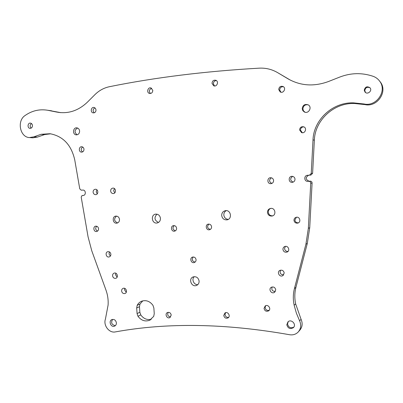 <?xml version="1.0" encoding="UTF-8"?>
<svg xmlns="http://www.w3.org/2000/svg" width="403" height="403" viewBox="0 0 403 403"><rect width="100%" height="100%" fill="white"/><g stroke="black" fill="none" stroke-linecap="round" stroke-linejoin="round"><path stroke-width="0.6" d="M174.192 225.609C172.267 227.886 172.665 229.629 175.396 230.828M176.62 228.294C176.605 229.841 175.904 230.803 174.514 231.171C171.21 231.881 170.197 226.002 173.557 225.62C175.275 225.574 176.297 226.466 176.62 228.294M208.89 224.093C206.815 226.541 207.278 228.325 210.285 229.448M211.595 226.844C211.58 228.395 210.865 229.372 209.454 229.77C206.029 230.566 204.89 224.582 208.376 224.128C210.185 224.053 211.253 224.96 211.595 226.844M193.208 256.993C191.531 259.547 192.16 261.25 195.097 262.091M196.075 259.749C196.085 261.134 195.485 262.061 194.276 262.529C191.047 263.668 189.279 257.9 192.609 257.084C194.513 256.837 195.672 257.729 196.075 259.749M303.852 126.874C301.746 126.945 300.623 128.038 300.477 130.164L302.336 132.733M50.667 133.811L44.617 134.557L37.459 137.07L32.885 137.821L30.069 137.635M48.567 110.377L60.636 112.628M290.503 80.202L277.672 72.666C271.985 69.341 265.854 67.84 259.28 68.157C205.036 71.26 155.11 77.441 109.49 86.695C103.974 87.849 99.123 90.494 94.932 94.634L87.441 102.125C78.52 110.608 68.55 113.978 57.528 112.225L60.334 112.568M312.602 173.325L310.899 175.058L309.519 175.164L311.242 173.411L312.602 173.325L314.36 140.153C314.97 120.24 333.87 102.553 354.6 103.506L365.032 104.609C377.022 107.455 387.913 91.96 380.528 82.257L379.45 80.892M309.519 175.164L307.544 175.295C303.807 175.391 303.948 181.461 307.68 181.36L309.076 181.194C305.414 179.461 305.278 177.466 308.663 175.219M310.164 181.133L310.305 181.128C311.433 181.264 312.028 181.904 312.088 183.048L310.728 183.229C310.668 182.075 310.063 181.431 308.925 181.295L308.784 181.3M298.704 331.432L299.419 330.636C302.371 327.392 302.92 323.619 301.066 319.322L295.656 303.887C294.462 298.291 294.553 292.785 295.933 287.364L307.313 243.417L309.731 227.72L312.088 183.048M109.47 251.92C108.724 253.537 109.067 254.867 110.498 255.91M194.281 276.665C191.224 279.234 193.924 285.198 197.863 284.563M156.974 214.169C153.916 217.59 154.425 220.35 158.495 222.456M124.774 288.402L124.502 289.828L126.25 292.321M115.842 273.244L115.525 274.765L117.117 277.178M114.422 188.569L113.646 190.75L114.769 192.851M96.891 189.803L96.216 191.873L97.224 193.873M293.127 182.136C290.069 180.484 289.898 178.564 292.608 176.373M271.854 183.436C269.018 181.798 268.856 179.924 271.365 177.804M283.692 274.866C280.564 274.65 279.531 273.083 280.594 270.166M275.35 291.48C272.357 291.339 271.279 289.838 272.116 286.976M228.259 219.393C225.705 219.116 224.229 217.65 223.826 215.006C223.791 213.021 224.597 211.56 226.259 210.633M288.039 251.396C286.07 251.487 284.906 250.545 284.543 248.58L285.364 246.374M142.788 300.855L139.997 304.043L137.216 305.298L136.682 307.968L139.468 306.693L139.997 304.043M139.468 306.693L139.851 312.249L137.075 313.579L137.977 316.254L140.748 314.904L139.851 312.249M140.748 314.904C143.574 318.768 147.105 320.209 151.332 319.226M299.59 129.957L301.565 132.582C305.081 133.947 307.323 128.048 303.741 126.834C301.278 126.381 299.892 127.424 299.59 129.957M370.04 87.829C367.148 86.625 365.395 87.577 364.775 90.685L365.546 92.524M364.252 90.227L365.042 92.096C367.571 95.058 372.644 90.69 370.014 87.794C367.047 85.965 365.128 86.776 364.252 90.227M283.465 86.731C281.183 86.559 279.929 87.647 279.707 90L280.931 92.206M278.705 89.557L280.196 91.934C283.369 93.823 286.483 88.292 283.208 86.564C280.624 85.779 279.123 86.776 278.705 89.557M216.396 80.58C214.487 80.716 213.479 81.794 213.363 83.824L214.542 85.97M212.013 83.361L213.676 85.779C216.844 87.249 219.177 81.582 215.922 80.308C213.61 79.824 212.305 80.842 212.013 83.361M151.669 88.297C149.075 89.496 148.672 91.229 150.455 93.511M152.792 90.388C152.601 92.635 151.493 93.652 149.468 93.436C146.244 92.609 147.871 86.826 151.014 87.97L152.792 90.388M31.479 123.54C29.847 124.93 29.741 126.461 31.152 128.129M32.462 125.499C32.386 127.358 31.555 128.31 29.973 128.35C27.087 128.099 27.646 122.588 30.507 123.122C31.636 123.373 32.285 124.169 32.462 125.499M94.912 107.838C92.801 109.203 92.579 110.86 94.242 112.805M96.02 109.903C95.899 111.933 94.947 112.921 93.158 112.87C90.071 112.397 91.063 106.704 94.101 107.48L95.425 108.321L96.02 109.903M82.68 147.024C80.791 148.586 80.746 150.223 82.534 151.941M83.99 149.231C83.92 151.075 83.073 152.042 81.456 152.133C78.389 152.007 78.776 146.319 81.824 146.752C83.073 146.984 83.794 147.81 83.99 149.231M96.69 226.239C95.123 228.194 95.415 229.811 97.561 231.095M98.569 228.738C98.559 230.269 97.889 231.191 96.564 231.508C93.526 232.047 92.74 226.41 95.823 226.164C97.36 226.174 98.277 227.03 98.569 228.738M296.401 217.242L294.885 220.003C295.263 222.018 296.467 222.95 298.492 222.794M293.973 220.33C294.392 222.431 295.646 223.353 297.752 223.106C301.409 222.305 299.872 216.315 296.255 217.272C294.754 217.726 293.994 218.743 293.973 220.33M265.648 305.716L265.093 307.59C265.637 309.912 267.018 310.799 269.229 310.265M264.03 308.416C264.736 311 266.272 311.816 268.625 310.859C271.607 308.94 268.076 303.867 265.214 305.953L264.03 308.416M168.207 312.325C167.099 314.909 167.91 316.466 170.635 316.99M171.215 315.096L169.844 317.614C166.943 319.151 164.439 313.766 167.472 312.521C169.462 312.038 170.706 312.894 171.215 315.096M225.579 312.683L225.005 314.577C225.443 316.677 226.667 317.594 228.672 317.317M223.741 315.423C224.36 317.856 225.781 318.692 227.992 317.932C230.979 316.284 227.891 311.096 225.015 312.924L223.741 315.423M150.42 319.846L149.674 320.234L153.709 316.365L154.253 313.675L153.865 308.008L152.949 305.313C149.876 301.222 146.143 299.842 141.755 301.172C139.77 301.958 138.259 303.333 137.216 305.298M149.674 320.234C145.1 321.876 141.201 320.546 137.977 316.254M137.075 313.579L136.682 307.968M311.242 173.411L313.01 139.912C313.625 119.792 332.697 101.924 353.633 102.881L364.166 103.989C376.276 106.86 387.278 91.199 379.817 81.396C378.15 79.023 375.934 77.331 373.168 76.323C362.035 72.565 350.932 72.802 339.865 77.028L328.44 81.532C313.937 86.821 300.437 85.904 287.928 78.781L277.672 72.666M56.939 112.115L47.655 110.256C39.494 108.911 31.943 110.684 25.006 115.57C16.775 120.9 19.933 137.08 29.313 137.589L33.912 136.834L41.121 134.295L50.043 133.725C63.08 136.204 71.311 144.909 74.736 159.85L79.754 188.836L81.22 190.186L82.922 190.075C85.899 189.889 86.192 195.384 83.204 195.44L81.733 195.818L81.21 197.178L88.071 236.848L91.748 250.731L105.954 290.039C107.712 294.961 108.427 299.983 108.09 305.101L105.42 319.126C103.138 325.377 109.183 333.266 115.278 331.921C167.225 322.44 225.312 323.372 289.54 334.717C292.815 335.246 295.621 334.43 297.958 332.263C300.935 328.984 301.489 325.176 299.615 320.838L301.066 319.322M310.728 183.229L308.345 228.35L305.912 244.198L294.432 288.568C293.041 294.039 292.951 299.6 294.155 305.252L296.396 313.181L299.615 320.838M221.69 215.479C222.229 218.517 223.972 219.973 226.914 219.862C232.466 219.187 231.025 209.746 225.514 210.653C223.015 211.202 221.741 212.809 221.69 215.479M286.8 324.747C287.928 328.4 290.1 329.382 293.313 327.699C296.875 324.682 291.419 318.612 288.019 321.79L286.8 324.747M293.802 327.145C290.634 328.541 288.553 327.493 287.546 324.007L288.251 321.604M302.21 108.745L302.834 110.654L304.325 111.963C308.612 114.296 312.532 107.022 308.149 104.825C304.733 103.833 302.749 105.138 302.21 108.745M305.036 112.225L303.524 110.906L302.9 109.012C303.247 105.808 304.99 104.412 308.129 104.815M267.461 212.416C267.93 214.975 269.431 216.184 271.97 216.038C276.675 215.368 275.33 207.56 270.66 208.411C268.574 208.895 267.506 210.23 267.461 212.416M272.73 215.812C270.227 215.922 268.751 214.718 268.297 212.2C268.287 210.386 269.093 209.122 270.71 208.406M275.743 289.833C275.108 287.359 273.632 286.508 271.315 287.289C268.066 289.016 271.41 294.437 274.468 292.377L275.743 289.833M284.216 273.012C283.626 270.609 282.181 269.738 279.884 270.413C276.493 271.995 279.586 277.596 282.79 275.667L284.216 273.012M273.602 180.514C273.36 178.851 272.418 177.919 270.786 177.728C266.993 177.471 266.917 183.828 270.71 183.677C272.554 183.471 273.516 182.413 273.602 180.514M295.016 179.139C294.774 177.476 293.827 176.534 292.18 176.323C288.296 176.015 288.135 182.458 292.024 182.342C293.923 182.141 294.92 181.073 295.016 179.139M282.936 249.402C283.46 251.699 284.84 252.585 287.082 252.061C290.528 250.767 288.115 245.079 284.745 246.535C283.531 247.079 282.926 248.036 282.936 249.402M160.459 218.376C160.429 220.93 159.271 222.476 156.984 223.005C151.709 223.932 150.48 214.472 155.83 214.119C158.444 214.149 159.986 215.57 160.459 218.376M116.402 322.889C116.437 324.435 115.842 325.513 114.608 326.123C110.971 327.851 108.16 320.909 111.943 319.564C114.326 319.08 115.812 320.189 116.402 322.889M112.578 319.393C110.765 322.763 111.696 324.843 115.379 325.629M79.613 131.046C79.497 133.529 78.353 134.798 76.177 134.849C72.197 134.501 73.019 127.111 76.953 127.862C78.489 128.209 79.376 129.272 79.613 131.046M77.593 128.038C74.429 130.028 74.263 132.285 77.094 134.814M119.51 219.484C119.49 221.539 118.578 222.763 116.774 223.161C112.689 223.821 111.797 216.34 115.928 216.104C117.948 216.144 119.142 217.272 119.51 219.484M116.492 216.104C113.681 218.905 114.054 221.176 117.621 222.924M121.605 290.946C121.585 289.636 122.124 288.765 123.217 288.326C126.124 287.248 127.907 292.649 124.93 293.515C123.127 293.802 122.018 292.946 121.605 290.946M112.558 275.748C112.548 274.378 113.117 273.491 114.276 273.083C117.213 272.156 118.734 277.607 115.737 278.322C113.999 278.528 112.941 277.672 112.558 275.748M110.644 190.987C110.684 189.264 111.475 188.302 113.006 188.095C116.124 187.919 116.331 193.596 113.203 193.556C111.747 193.445 110.89 192.589 110.644 190.987M93.093 192.11C93.128 190.412 93.899 189.46 95.395 189.254C98.458 189.072 98.68 194.694 95.612 194.659C94.181 194.553 93.34 193.702 93.093 192.11M199.112 281.128C198.377 277.712 196.422 276.302 193.244 276.891C188 278.574 191.541 287.671 196.568 285.42C198.296 284.604 199.142 283.173 199.112 281.128M110.885 254.248C110.89 255.683 110.276 256.585 109.052 256.963C106.034 257.744 104.835 252.147 107.918 251.663C109.561 251.568 110.553 252.429 110.885 254.248M287.928 78.781L289.515 79.628M294.155 305.252L295.656 303.887M294.432 288.568L295.933 287.364M305.912 244.198L307.313 243.417M308.345 228.35L309.731 227.72M353.633 102.881L354.6 103.506M313.01 139.912L314.36 140.153M364.166 103.989L365.032 104.609M307.912 181.355L309.303 181.189M41.121 134.295L44.617 134.557M33.912 136.834L37.459 137.07M48.194 110.357L51.655 110.825M82.524 195.48L83.497 195.4M174.821 231.095L174.514 231.171M209.817 229.67L209.454 229.77M194.578 262.413L194.276 262.529M301.565 132.582L302.22 132.723M365.042 92.096L365.526 92.509M280.196 91.934L280.634 92.126M213.676 85.779L214.003 85.889M149.725 93.496L149.468 93.436M297.752 223.106L298.361 222.869M268.625 310.859L268.902 310.637M380.528 82.257L379.817 81.396M226.914 219.862L227.574 219.695M293.313 327.699L293.616 327.387M304.325 111.963L305.006 112.21M271.97 216.038L272.675 215.832M274.791 292.14L274.468 292.377M283.173 275.41L282.79 275.667M271.295 183.617L270.71 183.677M292.714 182.262L292.024 182.342M309.076 181.194L307.68 181.36M310.305 181.128L308.925 181.295M287.082 252.061L287.551 251.81M47.655 110.256L51.116 110.724M57.528 112.225L60.349 112.603M157.447 222.914L156.984 223.005M76.439 134.869L76.177 134.849M117.087 223.111L116.774 223.161M197.012 285.208L196.568 285.42"/></g></svg>

